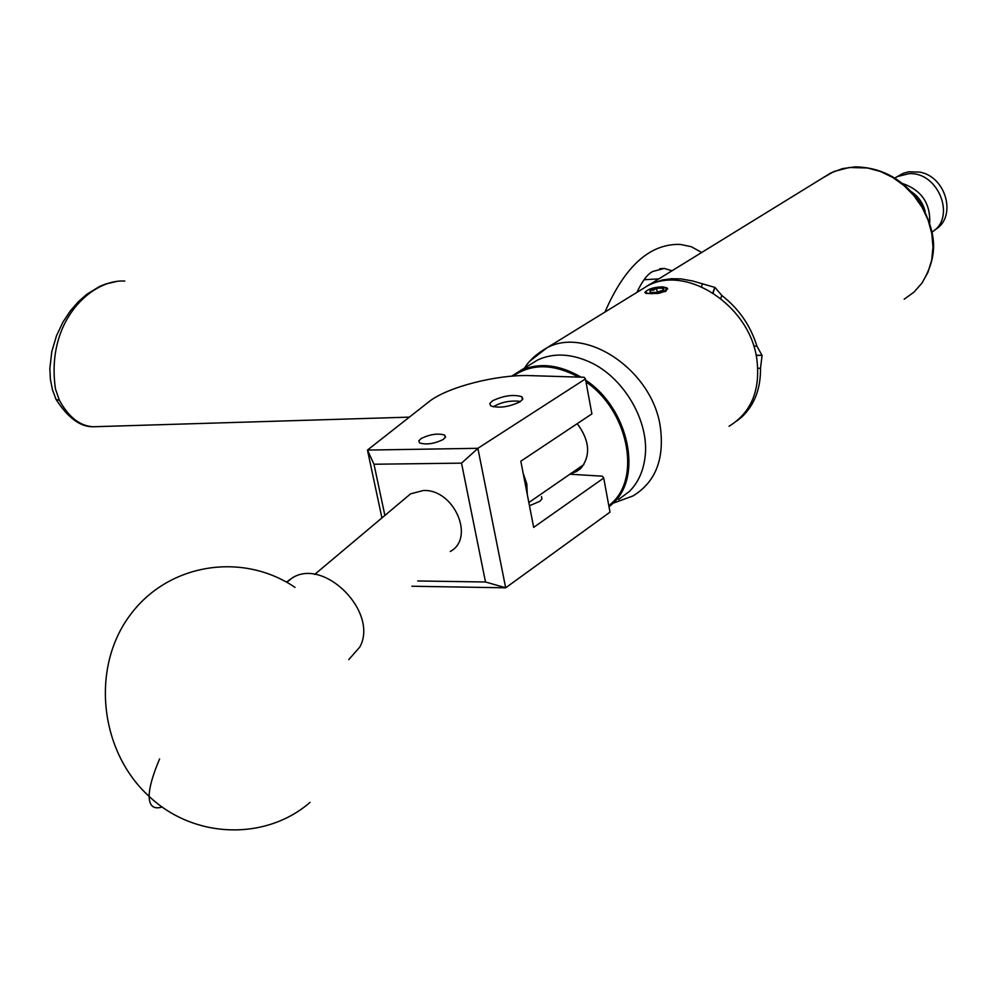 <?xml version="1.0" encoding="UTF-8"?>
<svg xmlns="http://www.w3.org/2000/svg" width="997" height="997" viewBox="0 0 997 997"><rect width="100%" height="100%" fill="white"/><g stroke="black" fill="none" stroke-linecap="round" stroke-linejoin="round"><path stroke-width="1.5" d="M421.295 438.443L418.777 440.923L419.625 442.93C426.292 444.949 434.119 443.839 443.092 439.565L445.547 437.11L444.724 435.128C438.082 433.097 430.268 434.193 421.295 438.443M492.605 400.744L489.764 403.561L490.723 405.879C499.111 408.396 508.881 407.038 520.048 401.803L522.814 399.012L521.867 396.744C513.53 394.214 503.784 395.547 492.605 400.744M541.521 496.593L541.894 498.974L539.863 501.304L529.469 505.753M381.926 517.929L367.457 450.071L428.847 401.828C446.693 387.235 497.079 374.274 530.304 375.632L584.13 377.277L585.438 378.922L477.875 448.314L505.678 587.806L411.923 586.236M569.898 474.211L602.375 476.18L603.721 478.037L533.669 527.376L520.82 461.212L591.894 413.892L585.438 378.922M603.721 478.037L610.002 512.146L505.678 587.806M417.743 580.964L485.502 581.999L461.524 463.144L373.987 464.241L367.457 450.071L477.875 448.314M373.987 464.241L384.879 515.449M485.502 581.999L505.579 587.732M477.825 448.488L461.524 463.144M672.003 270.773L664.289 268.442L652.861 271.446C647.664 273.901 642.342 280.88 636.884 292.408M604.942 312.073C624.92 266.049 650.007 243.505 680.203 244.415L691.208 246.67L701.701 252.478M348.763 659.628L359.805 647.041C379.01 612.332 324.013 556.837 291.884 578.16L286.463 582.111M618.601 499.509L629.456 491.396C637.806 482.947 642.94 472.017 644.847 458.608C650.518 422.529 623.773 376.48 588.392 361.437C569.798 353.449 552.861 352.975 537.57 360.017L529.046 365.301M608.843 505.828L612.183 502.787C641.358 476.254 627.574 410.191 585.999 381.913M578.609 377.115C553.696 363.681 531.85 363.344 513.069 376.081M511.586 376.193L520.608 370.523C539.115 362.26 559.292 364.478 581.139 377.19M585.675 380.169C628.422 408.296 643.065 476.055 613.217 503.111L609.03 506.85M577.238 423.65C589.551 440.325 590.897 455.068 581.263 467.867L576.229 471.643L570.857 473.55M520.397 401.579L519.076 401.255C509.268 400.445 500.681 402.302 493.303 406.838M404.657 498.824L410.577 493.851L423.251 490.524C453.847 488.704 475.544 538.044 450.258 551.491M911.582 191.86C918.648 196.745 923.185 203.326 925.191 211.601M913.825 194.365L923.658 208.647M902.684 183.548C921.39 190.165 930.413 203.251 929.74 222.83M894.857 178.002L897.238 176.606L908.716 173.702C938.165 171.272 956.597 217.533 932.083 232.002M897.961 176.245L903.519 173.229L908.666 171.808L919.67 172.107C946.452 176.581 957.17 217.633 934.924 229.771M652.861 289.08L650.094 290.264L650.43 292.482L656.263 292.37L662.781 290.314L663.84 289.068L662.918 288.233L656.574 288.208L652.861 289.08M663.017 290.152L662.918 288.233L656.574 288.208L653.496 290.177L650.094 290.264L650.144 292.42M664.463 290.974L665.809 289.99L666.283 287.784L662.644 286.837C654.319 287.148 648.686 288.756 645.744 291.635L646.953 293.28L652.325 293.741L664.463 290.974L657.609 293.467L646.068 293.405L644.847 292.445L645.944 291.311M528.846 502.538L583.843 464.59M645.196 287.286L649.894 284.245L662.232 280.02L671.405 278.749L680.939 278.886L692.628 280.967L714.812 287.385L712.843 292.819M713.117 292.993L714.812 287.385M715.086 287.547L721.816 295.461C738.827 308.696 750.517 325.583 756.91 346.146L761.995 355.318L756.1 355.181M756.175 355.493L761.995 355.318M762.044 355.63L760.512 368.317C760.736 388.581 754.555 404.77 741.942 416.883L737.02 420.821M658.082 293.417L666.146 291.062L667.118 287.909L658.095 287.074M667.703 289.043L666.071 287.659M729.044 426.255C751.339 412.546 760.599 390.151 756.835 359.094C749.869 305.63 686.572 264.292 647.489 285.865L638.554 291.373M643.925 288.058L644.984 287.41M701.452 286.725L702.337 284.245M760.512 368.317L757.82 368.242M721.816 295.461L720.744 298.427M753.707 346.084L756.91 346.146M523.138 473.189L526.815 483.881L527.251 494.338M664.837 291.722L666.794 288.681M659.777 293.13L665.099 290.576M657.272 292.196L656.574 288.208M650.48 292.495L650.094 290.264M124.787 281.079C92.808 278.761 45.376 319.9 55.483 389.054L59.371 400.233C68.681 417.207 79.959 426.043 93.219 426.753C80.333 426.978 67.97 417.893 56.119 399.51L55.309 397.753M59.371 400.233L56.119 399.51L52.492 389.902L50.398 379.408L49.85 368.578L51.794 351.58L56.53 335.653L63.147 321.757L70.413 310.802L78.352 301.692L86.889 294.215L99.513 286.513L105.694 283.995L116.985 281.391M159.607 758.916C152.666 775.255 149.176 787.742 149.139 796.391C149.326 806.062 153.688 809.589 162.224 806.984M529.694 361.288L546.904 347.828C586.485 326.044 652.175 370.498 660.263 426.492C664.675 459.006 655.565 482.162 632.945 495.958L613.865 502.924M904.179 299.212L913.937 292.171L921.976 283.073L927.983 272.231L931.709 260.043L932.993 246.944L931.771 233.435L928.082 220.038L922.051 207.264L913.9 195.611L903.955 185.504L892.614 177.354L880.301 171.447L867.49 167.982L849.282 167.496L833.991 171.496L822.189 178.264M522.44 399.722L521.867 396.744M445.248 437.695L444.724 435.128M664.289 268.442L659.74 268.716M409.381 417.132L93.219 426.753M295.012 587.383C242.396 551.578 167.583 563.243 129.548 615.884C90.951 668.027 99.376 751.177 149.139 796.391C194.216 839.1 265.9 840.82 310.005 802.398M291.884 578.16L286.849 582.335M576.229 471.643L580.167 468.926M520.608 370.523L537.57 360.017M314.691 574.422L410.577 493.851M894.97 178.064L897.238 176.606M898.509 175.995L901.114 174.325M647.489 285.865L546.904 347.828C536.548 353.785 529.095 360.54 524.534 368.092M855.65 166.86C882.981 167.546 904.927 180.22 921.49 204.896C934.276 230.718 940.62 252.64 921.527 283.696M650.306 284.133L830.837 172.942L842.59 168.605L855.227 166.873M644 279.746L658.843 278.873M645.744 291.635L644.847 292.445M663.055 290.127L663.84 289.068"/></g></svg>
